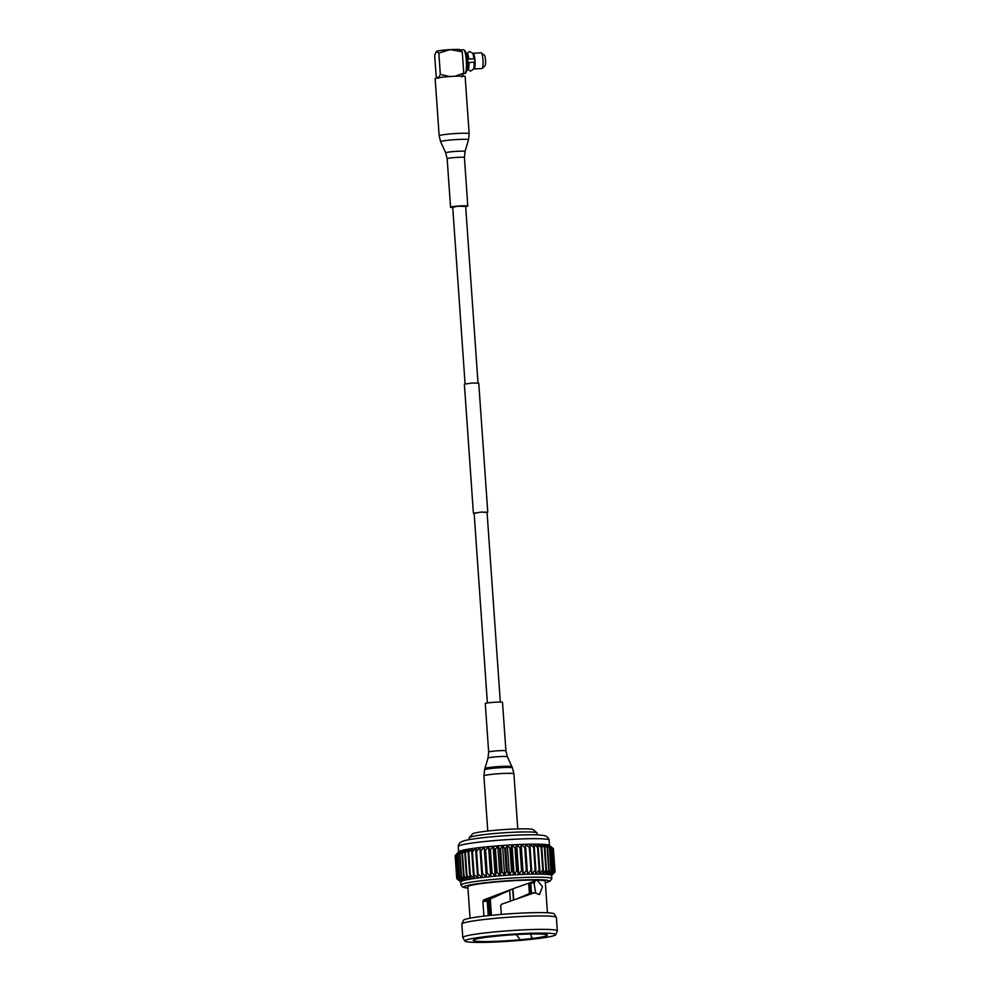 <?xml version="1.0" encoding="UTF-8"?>
<svg xmlns="http://www.w3.org/2000/svg" width="992" height="992" viewBox="0 0 992 992"><rect width="100%" height="100%" fill="white"/><g stroke="black" fill="none" stroke-linecap="round" stroke-linejoin="round"><path stroke-width="1.49" d="M487.06 512.43L481.194 512.058L474.126 513.335M487.766 512.132L478.752 383.135L472.167 383.048L464.368 384.14L473.382 513.149M487.382 702.981L474.114 513.1L481.132 512.12L487.047 512.194L500.328 702.076M463.599 73.631L464.888 73.557A11.929 2.133 -93.2 0 0 465.26 73.334A11.929 2.133 -93.2 0 0 466.29 60.624A11.929 2.133 -93.2 0 0 463.946 49.91A11.929 2.133 -93.2 0 0 463.549 49.736L460.511 49.91M465.26 73.334L466.042 72.441A11.061 1.984 -93.2 0 0 466.996 60.648A11.061 1.984 -93.2 0 0 464.814 50.716L463.946 49.91M466.897 69.366A7.874 1.414 -93.2 0 0 466.947 69.353A7.874 1.414 -93.2 0 0 467.79 61.33A7.874 1.414 -93.2 0 0 466.017 53.667M473.99 67.729L473.903 67.729A6.622 1.19 -93.2 0 0 473.99 67.729A6.622 1.19 -93.2 0 0 474.077 67.704A6.622 1.19 -93.2 0 0 474.784 60.797A6.622 1.19 -93.2 0 0 473.246 54.51A6.622 1.19 -93.2 0 0 473.159 54.535M473.668 68.708A7.874 1.414 -93.2 0 0 474.064 68.969A7.874 1.414 -93.2 0 0 474.164 68.944A7.874 1.414 -93.2 0 0 475.007 60.735A7.874 1.414 -93.2 0 0 473.172 53.258A7.874 1.414 -93.2 0 0 473.072 53.295A7.874 1.414 -93.2 0 0 472.812 53.568M481.926 68.51A7.874 1.414 -93.2 0 0 482.038 68.522A7.874 1.414 -93.2 0 0 482.149 68.498A7.874 1.414 -93.2 0 0 482.248 68.423A7.874 1.414 -93.2 0 0 483.005 60.586A7.874 1.414 -93.2 0 0 481.38 52.898A7.874 1.414 -93.2 0 0 481.157 52.812A7.874 1.414 -93.2 0 0 481.046 52.836M484.952 65.757A5.282 0.942 -93.2 0 0 485.026 65.708A5.282 0.942 -93.2 0 0 485.534 60.45A5.282 0.942 -93.2 0 0 484.443 55.279L481.38 52.898M440.324 74.425L438.439 78.294L436.158 76.483L434.67 55.155L436.554 51.286L438.824 53.097L440.324 74.425L450.145 76.62M461.875 76.979L463.76 73.11L455.216 76.21M438.824 53.097L450.343 49.6L462.26 51.782L463.76 73.11M460.685 49.984L460.065 49.687A11.929 0.893 176 0 0 450.343 49.6A11.929 0.893 176 0 0 436.554 51.286M462.26 51.782L459.99 49.972M467.468 69.428L470.592 71.114L473.519 69.08A8.333 1.488 -93.2 0 0 474.164 62.198L469.005 62.484A8.333 1.488 86.8 0 1 467.468 69.428A8.333 1.488 86.8 0 1 467.244 68.994M466.401 54.014A8.333 1.488 86.8 0 1 466.575 53.556A8.333 1.488 86.8 0 1 468.77 59.036L473.916 58.751A8.333 1.488 -93.2 0 0 472.626 53.221L469.489 51.522L466.575 53.556M469.005 62.484L468.72 62.62A6.746 1.215 86.8 0 1 467.852 68.2A6.746 1.215 86.8 0 1 467.604 68.088M466.86 54.87A6.746 1.215 86.8 0 1 467.083 54.721A6.746 1.215 86.8 0 1 468.484 59.185L468.77 59.036M473.916 58.751L468.484 59.185M516.2 934.514L520.254 939.746A37.163 2.79 -4 0 1 473.32 940.131A37.163 2.79 -4 0 1 488.696 936.981L500.352 935.754A37.163 2.79 -4 0 1 547.262 934.96A37.163 2.79 -4 0 1 546.815 935.692A37.163 2.79 -4 0 1 531.91 938.519L531.948 937.204M489.18 915.542L488.089 899.918M490.259 898.74L491.412 915.306M510.384 901.108L509.615 890.122M512.938 888.782L513.72 899.967M529.43 893.581L528.711 883.24M529.84 882.83L530.571 893.284M469.303 837.57L472.502 833.912A30.554 2.294 -4 0 1 472.899 833.64A30.554 2.294 -4 0 1 504.358 829.56A30.554 2.294 -4 0 1 533.287 829.659L536.957 832.846A34.001 2.554 176 0 0 504.754 832.734A34.001 2.554 176 0 0 469.749 837.273A34.001 2.554 176 0 0 469.303 837.57A34.001 2.554 176 0 0 469.228 837.769L469.352 839.616M537.205 834.867L537.069 833.02A34.001 2.554 176 0 0 536.957 832.846M520.254 939.746L531.91 938.519L530.41 933.013M534.452 882.111A29.338 2.195 -4 0 1 530.745 882.942M530.72 882.694A29.338 2.195 176 0 0 534.279 881.9M507.966 935.121A31.98 2.393 176 0 0 512.256 934.824M534.75 882.545A31.98 2.393 -4 0 1 530.757 883.264M555.036 935.233A45.545 3.41 176 0 0 555.706 934.712A45.545 3.41 176 0 0 515.046 934.018A45.545 3.41 176 0 0 465.57 940.267A45.545 3.41 176 0 0 464.913 941.061A45.545 3.41 176 0 0 507.321 941.371A45.545 3.41 176 0 0 555.036 935.233M555.706 934.712L557.306 931.054A47.38 3.546 176 0 0 557.33 930.905A47.38 3.546 176 0 0 514.079 930.384A47.38 3.546 176 0 0 463.512 936.832A47.38 3.546 176 0 0 462.78 937.527A47.38 3.546 176 0 0 462.83 937.651L464.913 941.061M557.33 930.905L556.388 917.488A47.38 3.546 176 0 0 556.338 917.352A47.38 3.546 176 0 0 512.219 917.017A47.38 3.546 176 0 0 462.57 923.403A47.38 3.546 176 0 0 461.875 923.949A47.38 3.546 176 0 0 461.85 924.098L462.78 937.527M556.338 917.352L554.255 913.954A45.545 3.41 176 0 0 511.847 913.632A45.545 3.41 176 0 0 464.132 919.77A45.545 3.41 176 0 0 463.462 920.303L461.875 923.949M547.435 912.764L545.24 881.342A38.787 2.902 176 0 0 509.838 880.908A38.787 2.902 176 0 0 468.447 886.178A38.787 2.902 176 0 0 467.852 886.749L470.059 918.17M501.32 914.401L500.7 905.597L501.592 904.208L534.614 892.701L539.45 894.598L542.488 886.662L537.242 880.214L514.141 888.311L487.89 900.029L487.258 901.406L482.893 901.381L483.922 916.124M482.893 901.381L483.575 899.967L487.89 900.029M517.502 887.084L483.575 899.967M467.951 888.15L462.78 887.195L460.958 885.013A45.545 3.41 176 0 1 461.664 884.343A45.545 3.41 176 0 1 510.26 878.156A45.545 3.41 176 0 1 551.825 878.652L551.614 875.564A45.545 3.41 176 0 0 551.589 875.465A45.545 3.41 176 0 0 551.18 875.142A45.545 3.41 176 0 0 550.275 874.857A45.545 3.41 176 0 0 548.886 874.609A45.545 3.41 176 0 0 547.026 874.411A45.545 3.41 176 0 0 544.732 874.25A45.545 3.41 176 0 0 542.004 874.15A45.545 3.41 176 0 0 538.892 874.088A45.545 3.41 176 0 0 535.407 874.088A45.545 3.41 176 0 0 531.613 874.138A45.545 3.41 176 0 0 527.546 874.237A45.545 3.41 176 0 0 523.23 874.386A45.545 3.41 176 0 0 518.742 874.584A45.545 3.41 176 0 0 514.104 874.82A45.545 3.41 176 0 0 509.392 875.105A45.545 3.41 176 0 0 504.63 875.428A45.545 3.41 176 0 0 499.894 875.787A45.545 3.41 176 0 0 495.231 876.184A45.545 3.41 176 0 0 490.68 876.606A45.545 3.41 176 0 0 486.303 877.052A45.545 3.41 176 0 0 482.137 877.511A45.545 3.41 176 0 0 478.243 877.982A45.545 3.41 176 0 0 474.647 878.466A45.545 3.41 176 0 0 471.398 878.962A45.545 3.41 176 0 0 468.534 879.445A45.545 3.41 176 0 0 466.079 879.916A45.545 3.41 176 0 0 464.07 880.388A45.545 3.41 176 0 0 462.52 880.834A45.545 3.41 176 0 0 461.441 881.256L457.944 877.746L456.345 854.844L459.346 851.297L455.601 855.216A49.278 3.695 176 0 0 455.489 855.29L458.763 851.694A45.545 3.41 176 0 1 458.775 851.682L458.763 851.694M553.313 848.594A49.278 3.695 176 0 0 553.263 848.557L549.084 845.184L552.68 848.284L554.28 871.174L551.18 875.142L554.863 871.46A49.278 3.695 176 0 1 554.95 871.522L553.35 848.619A49.278 3.695 176 0 0 553.313 848.594L549.357 845.345A45.545 3.41 176 0 0 549.084 845.184A45.545 3.41 176 0 0 548.179 844.886A45.545 3.41 176 0 0 546.79 844.638A45.545 3.41 176 0 0 544.93 844.44A45.545 3.41 176 0 0 542.636 844.291A45.545 3.41 176 0 0 539.908 844.18A45.545 3.41 176 0 0 536.796 844.13A45.545 3.41 176 0 0 533.324 844.13A45.545 3.41 176 0 0 529.517 844.18A45.545 3.41 176 0 0 525.45 844.279A45.545 3.41 176 0 0 521.135 844.428A45.545 3.41 176 0 0 516.646 844.614A45.545 3.41 176 0 0 512.008 844.862A45.545 3.41 176 0 0 507.296 845.147A45.545 3.41 176 0 0 502.535 845.469A45.545 3.41 176 0 0 497.798 845.829A45.545 3.41 176 0 0 493.136 846.226A45.545 3.41 176 0 0 488.585 846.647A45.545 3.41 176 0 0 484.208 847.081A45.545 3.41 176 0 0 480.041 847.552A45.545 3.41 176 0 0 476.148 848.024A45.545 3.41 176 0 0 472.552 848.507A45.545 3.41 176 0 0 469.303 848.991A45.545 3.41 176 0 0 466.438 849.487A45.545 3.41 176 0 0 463.983 849.958A45.545 3.41 176 0 0 461.974 850.429A45.545 3.41 176 0 0 460.424 850.876A45.545 3.41 176 0 0 459.346 851.297A45.545 3.41 176 0 0 458.775 851.682M552.68 848.284A49.278 3.695 176 0 0 552.507 848.222L548.179 844.886L551.49 847.986A49.278 3.695 176 0 0 551.217 847.937L546.79 844.638L549.779 847.738A49.278 3.695 176 0 0 549.419 847.701L544.93 844.44L547.559 847.54A49.278 3.695 176 0 0 547.125 847.515L542.636 844.291L544.881 847.404A49.278 3.695 176 0 0 544.372 847.379L539.908 844.18L541.756 847.304A49.278 3.695 176 0 0 541.161 847.304L536.796 844.13L538.21 847.28A49.278 3.695 176 0 0 537.565 847.28L533.324 844.13L534.304 847.292A49.278 3.695 176 0 0 533.597 847.304L529.517 844.18L530.075 847.366A49.278 3.695 176 0 0 529.306 847.391L525.45 844.279L525.549 847.503A49.278 3.695 176 0 0 524.743 847.528L521.135 844.428L520.8 847.676A49.278 3.695 176 0 0 519.957 847.714L516.646 844.614L515.865 847.912A49.278 3.695 176 0 0 514.997 847.962L512.008 844.862L510.806 848.197A49.278 3.695 176 0 0 509.925 848.247L507.296 845.147L505.684 848.52A49.278 3.695 176 0 0 504.779 848.582L502.535 845.469L500.538 848.892A49.278 3.695 176 0 0 499.646 848.954L497.798 845.829L495.43 849.288A49.278 3.695 176 0 0 494.549 849.363L493.136 846.226L490.432 849.735A49.278 3.695 176 0 0 489.577 849.809L488.585 846.647L485.572 850.194A49.278 3.695 176 0 0 484.753 850.28L484.208 847.081L480.922 850.69A49.278 3.695 176 0 0 480.14 850.776L480.041 847.552L476.532 851.198A49.278 3.695 176 0 0 475.8 851.285L476.148 848.024L472.452 851.706A49.278 3.695 176 0 0 471.77 851.806L472.552 848.507L468.708 852.24A49.278 3.695 176 0 0 468.1 852.326L469.303 848.991L465.372 852.76A49.278 3.695 176 0 0 464.826 852.86L466.438 849.487L462.446 853.281A49.278 3.695 176 0 0 461.987 853.38L463.983 849.958L459.99 853.802A49.278 3.695 176 0 0 459.606 853.889L461.974 850.429L458.006 854.298A49.278 3.695 176 0 0 457.721 854.372L460.424 850.876L456.543 854.769A49.278 3.695 176 0 0 456.345 854.844M455.489 855.29L455.192 855.625A49.278 3.695 176 0 0 455.167 855.699L456.766 878.59A49.278 3.695 176 0 1 456.791 878.528L460.858 881.652L457.089 878.18L455.489 855.29M554.776 872.228L555.074 871.894A49.278 3.695 176 0 0 555.086 871.832L553.362 848.817M510.806 848.197L512.405 871.088A49.278 3.695 176 0 0 511.525 871.137L509.925 848.247M505.684 848.52L507.284 871.41A49.278 3.695 176 0 0 506.391 871.472L504.779 848.582M515.865 847.912L517.464 870.802A49.278 3.695 176 0 0 516.596 870.852L514.997 847.962M500.538 848.892L502.138 871.782A49.278 3.695 176 0 0 501.245 871.844L499.646 848.954M495.43 849.288L497.029 872.191A49.278 3.695 176 0 0 496.149 872.266L494.549 849.363M490.432 849.735L492.032 872.625A49.278 3.695 176 0 0 491.176 872.7L489.577 849.809M485.572 850.194L487.171 873.096A49.278 3.695 176 0 0 486.353 873.171L484.753 850.28M480.922 850.69L482.534 873.58A49.278 3.695 176 0 0 481.74 873.667L480.14 850.776M476.532 851.198L478.132 874.088A49.278 3.695 176 0 0 477.4 874.175L475.8 851.285M472.452 851.706L474.052 874.609A49.278 3.695 176 0 0 473.37 874.696L471.77 851.806M468.708 852.24L470.32 875.13A49.278 3.695 176 0 0 469.7 875.229L468.1 852.326M465.372 852.76L466.972 875.663A49.278 3.695 176 0 0 466.426 875.75L464.826 852.86M462.446 853.281L464.045 876.184A49.278 3.695 176 0 0 463.586 876.271L461.987 853.38M459.99 853.802L461.59 876.692A49.278 3.695 176 0 0 461.206 876.779L459.606 853.889M458.006 854.298L459.606 877.188A49.278 3.695 176 0 0 459.321 877.275L457.721 854.372M456.543 854.769L458.143 877.66A49.278 3.695 176 0 0 457.944 877.746M455.601 855.216L457.2 878.106A49.278 3.695 176 0 0 457.089 878.18M455.192 855.625L456.791 878.528M554.863 871.46L553.263 848.557M554.28 871.174A49.278 3.695 176 0 0 554.106 871.125L552.507 848.222M551.49 847.986L553.09 870.889A49.278 3.695 176 0 0 552.829 870.84L551.217 847.937M549.779 847.738L551.378 870.641A49.278 3.695 176 0 0 551.019 870.604L549.419 847.701M547.559 847.54L549.159 870.443A49.278 3.695 176 0 0 548.725 870.406L547.125 847.515M544.881 847.404L546.48 870.294A49.278 3.695 176 0 0 545.972 870.282L544.372 847.379M541.756 847.304L543.356 870.207A49.278 3.695 176 0 0 542.773 870.195L541.161 847.304M538.21 847.28L539.822 870.17A49.278 3.695 176 0 0 539.164 870.17L537.565 847.28M534.304 847.292L535.903 870.195A49.278 3.695 176 0 0 535.196 870.195L533.597 847.304M530.075 847.366L531.675 870.269A49.278 3.695 176 0 0 530.906 870.282L529.306 847.391M525.549 847.503L527.149 870.393A49.278 3.695 176 0 0 526.343 870.418L524.743 847.528M520.8 847.676L522.4 870.579A49.278 3.695 176 0 0 521.556 870.616L519.957 847.714M507.284 871.41L509.392 875.105L511.525 871.137M512.405 871.088L514.104 874.82L516.596 870.852M502.138 871.782L504.63 875.428L506.391 871.472M497.029 872.191L499.894 875.787L501.245 871.844M492.032 872.625L495.231 876.184L496.149 872.266M487.171 873.096L490.68 876.606L491.176 872.7M482.534 873.58L486.303 877.052L486.353 873.171M478.132 874.088L482.137 877.511L481.74 873.667M474.052 874.609L478.243 877.982L477.4 874.175M470.32 875.13L474.647 878.466L473.37 874.696M466.972 875.663L471.398 878.962L469.7 875.229M464.045 876.184L468.534 879.445L466.426 875.75M461.59 876.692L466.079 879.916L463.586 876.271M459.606 877.188L464.07 880.388L461.206 876.779M458.143 877.66L462.52 880.834L459.321 877.275M457.2 878.106L461.441 881.256A45.545 3.41 176 0 0 460.858 881.652A45.545 3.41 176 0 0 460.747 881.925L460.958 885.013M460.759 882.049L456.766 878.59M554.95 871.522L551.589 875.465L555.086 871.832M553.09 870.889L550.275 874.857L554.106 871.125M551.378 870.641L548.886 874.609L552.829 870.84M549.159 870.443L547.026 874.411L551.019 870.604M546.48 870.294L544.732 874.25L548.725 870.406M543.356 870.207L542.004 874.15L545.972 870.282M539.822 870.17L538.892 874.088L542.773 870.195M535.903 870.195L535.407 874.088L539.164 870.17M531.675 870.269L531.613 874.138L535.196 870.195M527.149 870.393L527.546 874.237L530.906 870.282M522.4 870.579L523.23 874.386L526.343 870.418M517.464 870.802L518.742 874.584L521.556 870.616M512.008 844.862L514.104 874.82M516.646 844.614L518.742 874.584M521.135 844.428L523.23 874.386M525.45 844.279L527.546 874.237M484.208 847.081L486.303 877.052M488.585 846.647L490.68 876.606M493.136 846.226L495.231 876.184M497.798 845.829L499.894 875.787M502.535 845.469L504.63 875.428M507.296 845.147L509.392 875.105M516.448 899.05L529.84 893.395L534.614 892.701M535.779 893.37L533.733 881.392M487.258 901.406L488.25 915.641M512.69 888.882L513.472 900.054M489.106 899.36L490.234 915.43M484.877 768.738L484.865 768.577A13.578 1.017 -4 0 1 485.076 768.378A13.578 1.017 -4 0 1 499.559 766.531A13.578 1.017 -4 0 1 511.946 766.68L511.959 766.841M469.154 133.709A15.041 1.128 -4 0 0 450.926 133.87A15.041 1.128 -4 0 0 439.146 135.805L435.153 78.678A15.041 1.128 -4 0 1 446.933 76.756A15.041 1.128 -4 0 1 465.161 76.582L469.154 133.709L468.497 139.773A13.975 1.042 -4 0 0 451.583 139.909A13.975 1.042 -4 0 0 440.646 141.732L445.681 152.842A9.722 0.732 -4 0 1 453.282 151.578A9.722 0.732 -4 0 1 465.062 151.491L468.497 139.773M452.736 207.514A8.643 0.645 -4 0 1 450.554 207.241A8.643 0.645 -4 0 1 457.324 206.138A8.643 0.645 -4 0 1 467.802 206.038A8.643 0.645 -4 0 1 465.682 206.609M452.724 207.328L457.622 206.212L465.67 206.435M488.659 752.072A8.643 0.645 176 0 1 489.998 751.626A8.643 0.645 176 0 1 499.67 750.684A8.643 0.645 176 0 1 505.908 750.87L502.51 702.348A8.643 0.645 176 0 0 496.273 702.162A8.643 0.645 176 0 0 486.613 703.105A8.643 0.645 176 0 0 485.262 703.551L488.659 752.072L488.002 758.099L484.567 769.817A13.975 1.042 176 0 1 486.737 769.122A13.975 1.042 176 0 1 502.175 767.597A13.975 1.042 176 0 1 512.418 767.858L507.383 756.747A9.722 0.732 176 0 0 500.253 756.561A9.722 0.732 176 0 0 489.515 757.615A9.722 0.732 176 0 0 488.002 758.099M545.34 882.694A42.805 3.212 176 0 0 548.588 881.677A42.805 3.212 176 0 0 514.005 880.363A42.805 3.212 176 0 0 464.504 886.402A42.805 3.212 176 0 0 467.951 888.1M549.506 845.469L549.134 840.125A45.545 3.41 176 0 0 507.557 839.629A45.545 3.41 176 0 0 458.961 845.816A45.545 3.41 176 0 0 458.267 846.486L458.639 851.818M450.554 207.241L447.156 158.72A8.643 0.645 -4 0 1 453.939 157.604A8.643 0.645 -4 0 1 464.417 157.517L465.062 151.491M512.418 767.858L513.918 773.785A15.041 1.128 176 0 0 503.068 773.462A15.041 1.128 176 0 0 486.254 775.112A15.041 1.128 176 0 0 483.91 775.88L487.766 831.023M465.632 205.939L478.008 382.949M452.699 206.844L465.074 383.854M473.172 53.258L481.157 52.812M485.026 65.708L482.248 68.423M474.064 68.969L482.038 68.522M551.825 878.652L549.816 881.367L545.34 882.744M549.134 840.125C548.688 838.426 547.807 837.198 546.493 836.454C545.29 836.244 547.063 835.413 536.436 834.842C521.78 834.557 504.32 835.475 484.022 837.57C465.62 839.716 463.5 840.906 461.602 841.724C459.656 842.592 458.552 844.167 458.267 846.486M531.452 893.16L530.708 882.52M447.156 158.72L445.681 152.842M467.802 206.038L464.417 157.517M439.146 135.805L440.646 141.732M483.91 775.88L484.567 769.817M505.908 750.87L507.383 756.747M513.918 773.785L517.774 828.915"/></g></svg>
